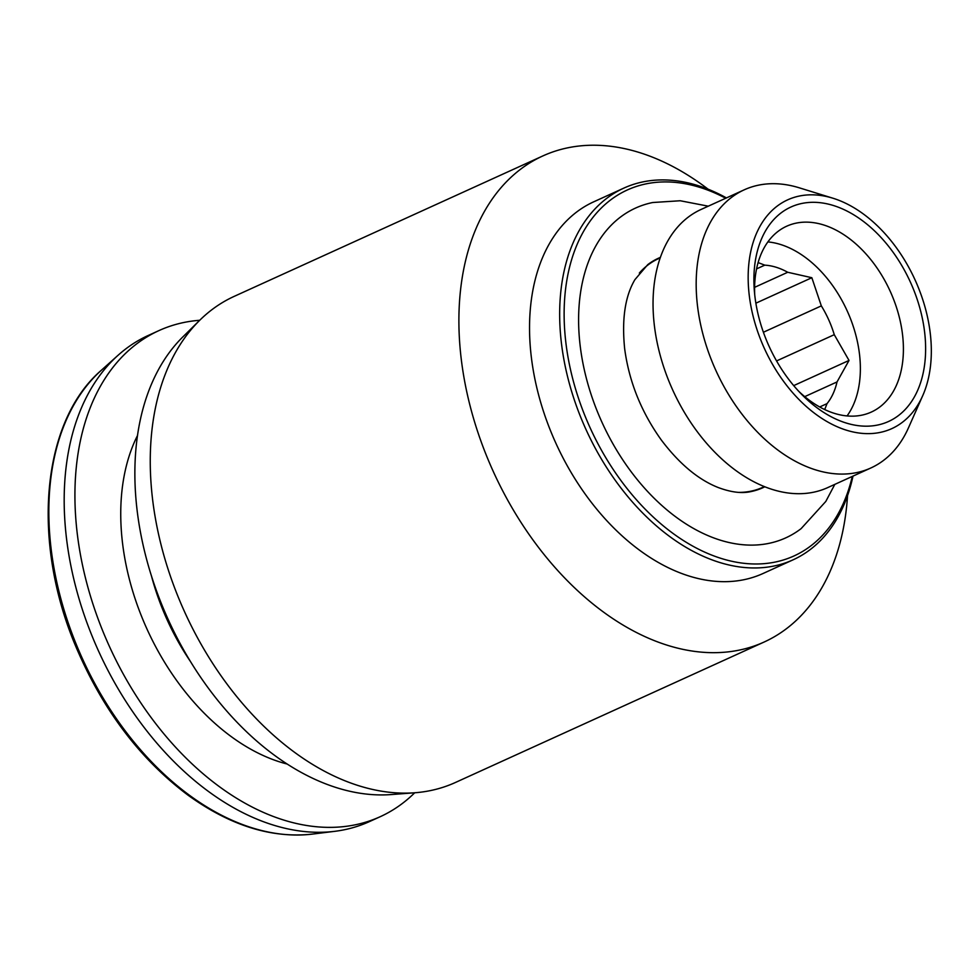 <?xml version="1.0" encoding="UTF-8"?>
<svg xmlns="http://www.w3.org/2000/svg" width="980" height="980" viewBox="0 0 980 980"><rect width="100%" height="100%" fill="white"/><g stroke="black" fill="none" stroke-linecap="round" stroke-linejoin="round"><path stroke-width="1.47" d="M793.702 385.618L849.023 360.444L834.262 334.682L776.564 360.934M834.262 334.682A80.115 52.773 65.5 0 0 821.326 305.882L763.395 332.245M821.326 305.882L811.844 277.72L787.724 272.269L754.612 287.336M755.874 303.188L811.844 277.72M787.724 272.269A80.115 52.773 65.5 0 0 764.78 265.151L756.572 268.888M764.78 265.151L758.116 262.591M824.719 409.567L827.022 403.638L819.684 406.97M827.022 403.638A80.115 52.773 65.5 0 0 837.018 381.943L804.727 396.643M837.018 381.943L849.023 360.444M767.891 241.913A102.104 67.252 -114.5 0 1 847.467 311.518A102.104 67.252 -114.5 0 1 847.063 415.937M888.052 421.706A117.821 77.604 -114.5 0 1 801.493 394.205A117.821 77.604 -114.5 0 1 754.331 290.546A117.821 77.604 -114.5 0 1 791.46 206.78A117.821 77.604 -114.5 0 1 910.726 282.853A117.821 77.604 -114.5 0 1 888.052 421.706M798.59 391.167A102.104 67.252 65.5 0 0 871.281 412.078A102.104 67.252 65.5 0 0 890.502 291.942A102.104 67.252 65.5 0 0 787.136 226.013A102.104 67.252 65.5 0 0 786.707 226.196A102.104 67.252 65.5 0 0 754.723 294.735M891.261 428.873A125.673 82.773 -114.5 0 1 753.302 316.957A125.673 82.773 -114.5 0 1 832.927 198.217A125.673 82.773 -114.5 0 1 922.744 395.614A125.673 82.773 -114.5 0 1 891.261 428.873M922.744 395.614L908.46 427.844A152.819 100.658 -114.5 0 1 870.84 467.987A152.819 100.658 -114.5 0 1 870.191 468.281A152.819 100.658 -114.5 0 1 715.706 370.085A152.819 100.658 -114.5 0 1 744.273 189.802A152.819 100.658 -114.5 0 1 799.251 187.805L832.927 198.217M870.84 467.987L827.696 487.611A152.819 100.658 -114.5 0 1 827.059 487.905A152.819 100.658 -114.5 0 1 672.574 389.709A152.819 100.658 -114.5 0 1 701.141 209.426L744.273 189.802M764.327 486.619L762.697 487.366A125.673 82.773 -114.5 0 1 762.17 487.599A125.673 82.773 -114.5 0 1 739.116 492.389M639.34 273.053A125.673 82.773 -114.5 0 1 658.609 258.598L660.251 257.85M764.792 486.803A126.065 83.043 -114.5 0 1 762.33 487.966A126.065 83.043 -114.5 0 1 750.962 491.58C741.921 493.675 730.982 492.303 718.107 487.489C698.213 479.6 679.275 463.773 661.304 439.996C641.251 411.992 629.025 381.538 624.652 348.66C621.675 319.186 625.105 296.168 634.918 279.631L647.719 264.674A126.065 83.043 -114.5 0 1 660.41 257.385M834.825 484.365L825.797 501.454L801.101 528.649A181.19 119.352 -114.5 0 1 784.931 538.24A181.19 119.352 -114.5 0 1 596.465 409.297A181.19 119.352 -114.5 0 1 652.729 202.517L680.23 200.753L708.27 206.18M852.282 476.427A201.071 132.447 -114.5 0 1 793.077 556.37A201.071 132.447 -114.5 0 1 568.596 360.358A201.071 132.447 -114.5 0 1 725.715 198.242M853.004 476.096A204.208 134.517 -114.5 0 1 793.065 559.837A204.208 134.517 -114.5 0 1 792.208 560.217A204.208 134.517 -114.5 0 1 585.771 429.007A204.208 134.517 -114.5 0 1 623.929 188.074A204.208 134.517 -114.5 0 1 726.437 197.911M793.065 559.837L762.942 573.545A204.208 134.517 -114.5 0 1 762.085 573.925A204.208 134.517 -114.5 0 1 555.648 442.715A204.208 134.517 -114.5 0 1 593.807 201.782L623.929 188.074M847.541 495.611A267.05 175.898 -114.5 0 1 764.118 642.035A267.05 175.898 -114.5 0 1 763.004 642.537A267.05 175.898 -114.5 0 1 493.038 470.964A267.05 175.898 -114.5 0 1 542.945 155.894A267.05 175.898 -114.5 0 1 708.136 189.214M764.118 642.035L455.455 782.469A267.05 175.898 -114.5 0 1 454.34 782.971A267.05 175.898 -114.5 0 1 414.81 792.771A267.05 175.898 -114.5 0 1 184.767 612.231A267.05 175.898 -114.5 0 1 199.81 320.191A267.05 175.898 -114.5 0 1 234.281 296.328L542.945 155.894M414.81 792.771L391.094 794.572A258.622 170.361 -114.5 0 1 168.291 619.727A258.622 170.361 -114.5 0 1 182.868 336.887L199.81 320.191M414.699 792.783A267.05 175.898 -114.5 0 1 380.154 816.732A267.05 175.898 -114.5 0 1 379.027 817.234A267.05 175.898 -114.5 0 1 109.062 645.649A267.05 175.898 -114.5 0 1 158.981 330.579A267.05 175.898 -114.5 0 1 199.736 320.276M380.154 816.732L369.387 821.62A267.05 175.898 -114.5 0 1 368.272 822.122A267.05 175.898 -114.5 0 1 334.744 831.334A267.05 175.898 -114.5 0 1 98.698 651.394A267.05 175.898 -114.5 0 1 118.139 355.213A267.05 175.898 -114.5 0 1 148.213 335.479L158.981 330.579M190.365 661.378A188.503 124.166 -114.5 0 1 151.398 575.726M287.054 764.008A204.208 134.517 -114.5 0 1 147.123 629.356A204.208 134.517 -114.5 0 1 137.555 435.402M334.744 831.334L312.473 834.09A260.19 171.39 -114.5 0 1 82.467 658.768A260.19 171.39 -114.5 0 1 101.418 370.195L118.139 355.213M312.473 834.09C271.693 838.574 230.263 825.638 188.172 795.282C140.912 759.892 103.941 711.431 77.273 649.887C30.833 543.496 40.829 422.037 101.418 370.195"/></g></svg>
